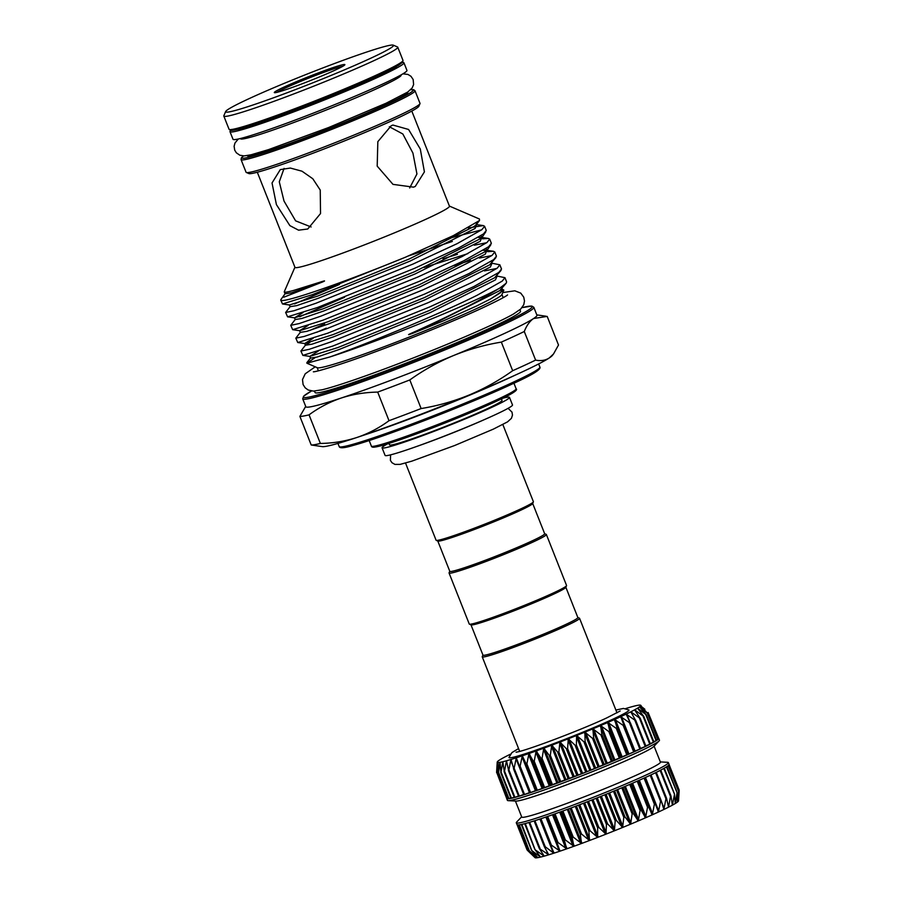 <?xml version="1.0" encoding="UTF-8"?>
<svg xmlns="http://www.w3.org/2000/svg" width="903" height="903" viewBox="0 0 903 903"><rect width="100%" height="100%" fill="white"/><g stroke="black" fill="none" stroke-linecap="round" stroke-linejoin="round"><path stroke-width="1.35" d="M247.196 155.587L247.253 155.745A86.349 4.887 -21.6 0 0 298.362 140.371A86.349 4.887 -21.6 0 0 385.412 104.782A86.349 4.887 -21.6 0 0 407.84 92.174L407.772 92.016M396.767 66.348A86.349 4.887 158.4 0 1 374.824 78.064A86.349 4.887 158.4 0 1 292.888 111.758A86.349 4.887 158.4 0 1 237.647 129.355M401.011 74.938L401.101 75.163A86.349 4.887 158.4 0 1 392.782 80.898L378.899 87.659C344.336 103.856 273.406 131.195 250.515 137.222A86.349 4.887 158.4 0 1 240.525 138.746L240.435 138.509M402.433 62.465A93.54 5.294 158.4 0 1 403.946 62.804A93.54 5.294 158.4 0 1 379.644 76.462A93.54 5.294 158.4 0 1 285.348 115.02A93.54 5.294 158.4 0 1 229.994 131.68A93.54 5.294 158.4 0 1 230.863 130.393M403.946 62.804L406.948 70.4A93.54 5.294 158.4 0 1 382.646 84.058A93.54 5.294 158.4 0 1 288.35 122.605A93.54 5.294 158.4 0 1 232.997 139.265L229.994 131.68M284.163 87.027A37.937 2.145 158.4 0 1 323.342 71.044A37.937 2.145 158.4 0 1 344.856 64.768A37.937 2.145 158.4 0 1 335.013 70.174A37.937 2.145 158.4 0 1 297.697 85.458A37.937 2.145 158.4 0 1 274.41 92.659A37.937 2.145 158.4 0 1 284.163 87.027M342.79 66.28A36.628 2.077 -21.6 0 0 285.529 87.952A36.628 2.077 -21.6 0 0 276.961 92.343M249.104 98.641A90.277 5.113 -21.6 0 0 225.682 111.509A90.277 5.113 -21.6 0 0 276.871 96.565A90.277 5.113 -21.6 0 0 370.072 58.548A90.277 5.113 -21.6 0 0 393.279 45.15A90.277 5.113 -21.6 0 0 337.869 62.262A90.277 5.113 -21.6 0 0 249.104 98.641M393.279 45.15L397.512 46.979A93.54 5.294 158.4 0 1 397.76 47.193A93.54 5.294 158.4 0 1 373.47 60.862A93.54 5.294 158.4 0 1 279.174 99.409A93.54 5.294 158.4 0 1 223.82 116.069A93.54 5.294 158.4 0 1 223.842 115.731L225.682 111.509M504.958 277.672L506.617 281.883L506.143 283.26L499.878 288.023A108.36 6.129 158.4 0 1 478.782 298.487A108.36 6.129 158.4 0 1 329.708 357.012C364.654 344.844 439.49 314.199 477.439 295.1L502.226 281.093L504.958 277.672L496.684 275.979M499.867 264.827L501.526 269.026L498.806 272.446L474.019 286.454L429.772 306.907L332.789 346.052L302.855 355.387L300.902 351.03L309.255 349.303L331.13 341.842L428.101 302.697L472.348 282.244L497.147 268.236L499.867 264.827L491.525 263.123M309.797 342.474L305.383 345.239L300.902 351.03M494.776 251.971L496.436 256.181L493.715 259.59L468.928 273.598L424.681 294.051L327.71 333.196L297.764 342.53L295.823 338.173L304.164 336.447L326.039 328.985L423.01 289.852L467.257 269.387L492.056 255.38L494.776 251.971L493.444 251.282L487.733 251.666M316.795 332.27L326.265 328.15M324.595 323.951L310.011 330.363M486.931 250.357L485.25 254.194L420.143 286.838L328.681 323.895L306.918 331.322L300.293 332.383L295.823 338.173M489.686 239.114L491.356 243.325L488.625 246.733L463.837 260.741L419.59 281.205L322.619 320.339L292.674 329.685L290.732 325.328L299.074 323.59L320.949 316.14L417.92 276.995L462.167 256.542L486.965 242.535L489.686 239.114L488.354 238.426L482.642 238.81M481.841 237.5L480.159 241.338L415.053 273.981L323.59 311.05L301.828 318.477L295.202 319.538L290.732 325.328M484.595 226.269L486.265 230.468L483.545 233.888L458.747 247.896L414.5 268.349L317.529 307.494L287.594 316.829L285.641 312.472L293.983 310.745L315.858 303.284L412.829 264.139L457.087 243.686L481.875 229.678L484.595 226.269L483.263 225.581L468.228 227.974M476.75 224.655L475.068 228.493L409.962 261.136L318.499 298.193L296.737 305.62L290.111 306.681L285.641 312.472M484.471 270.911L496.932 268.394M454.04 265.527L470.497 260.482M479.38 258.055L491.842 255.538M474.289 245.21L486.751 242.693M445.98 239.148L481.66 229.836M501.775 288.836L503.829 290.1L501.842 294.683A99.364 5.621 158.4 0 1 476.062 308.837A99.364 5.621 158.4 0 1 378.357 348.885A99.364 5.621 158.4 0 1 317.359 367.724L306.885 363.209L315.17 357.588M503.829 290.1L490.95 298.758L476.84 305.869L444.129 320.542L415.188 332.338C413.055 333.252 404.916 336.187 410.538 333.613C436.6 321.953 459.142 311.038 478.15 300.88L499.878 288.023M329.708 357.012L306.885 363.209M411.802 111.069L449.457 206.2A83.076 4.707 158.4 0 1 427.887 218.334A83.076 4.707 158.4 0 1 344.133 252.569A83.076 4.707 158.4 0 1 294.976 267.367L257.31 172.236M294.92 267.243L284.264 291.759L285.032 293.825L291.646 292.764L322.777 281.883L283.711 297.234M284.58 291.364C283.181 292.786 286.285 292.448 293.904 290.348L322.269 281.488C325.103 280.619 325.272 280.743 322.777 281.883M285.032 293.825L280.788 299.751A108.36 6.129 158.4 0 0 280.754 300.146A108.36 6.129 158.4 0 0 405.357 257.253L453.295 235.638L479.493 220.513L479.437 219.011L449.412 206.076M246.056 172.236A93.54 5.294 -21.6 0 0 246.305 172.462A93.54 5.294 -21.6 0 0 303.724 154.729A93.54 5.294 -21.6 0 0 395.706 117.029A93.54 5.294 -21.6 0 0 419.974 103.698A93.54 5.294 -21.6 0 0 420.008 103.371L415.008 90.74A93.54 5.294 158.4 0 1 390.706 104.398A93.54 5.294 158.4 0 1 296.41 142.945A93.54 5.294 158.4 0 1 241.056 159.605L246.056 172.236M320.238 190.059L320.531 213.548L307.742 229.001L298.566 230.175L289.874 225.626L276.408 204.586L272.029 182.982L280.291 169.617L290.314 168.048L301.986 171.198L312.788 178.749L320.238 190.059M415.256 186.458L413.506 187.147L392.986 184.37L377.194 166.129L377.838 141.658L391.213 125.731L392.918 125.054L408.574 129.468L420.301 149.04L424.41 171.897L415.256 186.458M419.974 103.698L418.868 106.238A91.587 5.181 158.4 0 1 395.108 119.286A91.587 5.181 158.4 0 1 305.056 156.196A91.587 5.181 158.4 0 1 248.844 173.557L246.305 172.462M409.68 187.982L416.938 173.963L412.931 153.092L402.84 133.994L389.34 126.736M284.084 168.398L279.287 181.785L284.016 201.064L295.608 220.851L311.129 226.969M321.287 389.972A110.493 6.253 -21.6 0 0 322.123 389.78A110.493 6.253 -21.6 0 0 490.995 325.238A110.493 6.253 -21.6 0 0 513.468 314.018A110.493 6.253 -21.6 0 0 514.202 313.589M314.47 391.078L315.034 392.534A110.493 6.253 -21.6 0 0 380.423 372.86A110.493 6.253 -21.6 0 0 491.819 327.315A110.493 6.253 -21.6 0 0 520.512 311.174L519.947 309.729M535.614 360.105C540.773 361.166 545.299 360.466 549.216 357.994A124.287 7.032 158.4 0 1 469.052 395.062C484.527 388.561 499.066 380.445 512.667 370.715A134.423 7.608 -21.6 0 0 524.925 365.151A134.423 7.608 -21.6 0 0 535.614 360.105L524.282 331.503A134.423 7.608 158.4 0 1 513.604 336.548A134.423 7.608 158.4 0 1 501.346 342.113C484.922 344.777 468.95 349.28 453.419 355.59A124.287 7.032 158.4 0 1 341.221 398.031A124.287 7.032 158.4 0 1 305.824 406.722L302.697 398.821A124.287 7.032 158.4 0 0 376.246 376.686A124.287 7.032 158.4 0 0 501.537 325.464A124.287 7.032 158.4 0 0 533.82 307.313L536.946 315.215A124.287 7.032 158.4 0 1 533.583 318.522A124.287 7.032 158.4 0 1 504.664 333.365A124.287 7.032 158.4 0 1 453.419 355.59C437.944 362.092 423.405 370.219 409.804 379.949A134.423 7.608 158.4 0 1 377.691 392.094C364.936 392.308 352.78 394.284 341.221 398.031C329.629 401.982 318.906 407.58 309.052 414.849A134.423 7.608 158.4 0 1 299.886 416.385L305.699 406.395M553.516 353.976L552.264 355.545A124.287 7.032 158.4 0 1 549.216 357.994L553.516 353.976L558.505 345.014L547.184 316.411L533.583 318.522C529.734 321.175 526.641 325.498 524.282 331.503M387.726 443.779A68.526 3.883 -21.6 0 0 382.071 447.82L385.084 455.417A68.526 3.883 -21.6 0 0 404.6 450.631A68.526 3.883 -21.6 0 0 474.391 423.913A68.526 3.883 -21.6 0 0 512.498 404.962L509.495 397.376A68.526 3.883 -21.6 0 0 502.61 398.291M382.071 447.82A68.526 3.883 -21.6 0 0 401.587 443.034A68.526 3.883 -21.6 0 0 471.389 416.317A68.526 3.883 -21.6 0 0 509.495 397.376M388.945 443.396L389.532 444.874A60.512 3.42 -21.6 0 0 406.756 440.641A60.512 3.42 -21.6 0 0 468.397 417.051A60.512 3.42 -21.6 0 0 502.045 400.322L501.458 398.844M485.848 418.958A61.393 3.477 158.4 0 1 414.093 447.369M405.526 463.058L436.081 540.231A52.329 2.957 -21.6 0 0 436.217 540.355A52.329 2.957 -21.6 0 0 450.981 536.574A52.329 2.957 -21.6 0 0 503.016 516.708A52.329 2.957 -21.6 0 0 533.38 501.887A52.329 2.957 -21.6 0 0 533.391 501.707L502.836 424.534M436.217 540.355L437.91 541.089A51.02 2.89 -21.6 0 0 452.301 537.398A51.02 2.89 -21.6 0 0 503.039 518.029A51.02 2.89 -21.6 0 0 532.646 503.581L533.38 501.887M518.559 748.576L511.956 752.571L508.987 757.436A64.542 3.657 -21.6 0 0 546.281 746.409A64.542 3.657 -21.6 0 0 612.245 719.477A64.542 3.657 -21.6 0 0 628.928 709.95L623.431 708.437L615.88 710.04M529.609 792.541L523.966 794.753A81.767 4.628 -21.6 0 0 529.971 792.811L519.507 767.019M644.844 709.25L640.622 705.875L648.049 713.765L639.572 706.835L646.435 714.973L637.563 708.155L643.828 716.553L634.628 709.826L640.25 718.495L630.813 711.812L635.768 720.763L626.151 714.104L630.418 723.337L620.722 716.666L624.289 726.17L614.593 719.454L617.471 729.229L607.843 722.434L610.044 732.468L600.574 725.572L602.098 735.855L592.876 728.823L593.768 739.343L584.862 732.141L585.144 742.864L576.622 735.471L576.351 746.397L568.28 738.789L567.513 749.885L559.95 742.04L558.731 753.271L551.744 745.178L550.153 756.522L543.775 748.158L541.868 759.581L536.145 750.946L534 762.425L528.955 753.508L526.652 764.999L522.306 755.8L519.868 767.302L516.29 757.786L513.92 769.221L510.985 759.457L508.705 770.812L506.47 760.777L504.348 772.02L502.802 761.737L500.917 772.844L500.025 762.324L498.456 773.261L498.185 762.516L497 773.261L497.293 762.324L496.616 772.099M624.289 725.594L634.583 751.578L586.453 771.918L536.382 790.622L526.043 764.502L536.382 790.622M630.452 723.021L640.656 748.768L634.459 751.262M635.791 720.65L645.95 746.217L640.52 748.44M536.28 790.339L529.971 792.811A81.767 4.628 -21.6 0 0 536.687 790.531A81.767 4.628 -21.6 0 0 544.024 787.969A81.767 4.628 -21.6 0 0 551.891 785.125A81.767 4.628 -21.6 0 0 560.165 782.066A81.767 4.628 -21.6 0 0 568.755 778.815A81.767 4.628 -21.6 0 0 577.525 775.429A81.767 4.628 -21.6 0 0 586.363 771.952A81.767 4.628 -21.6 0 0 595.156 768.419A81.767 4.628 -21.6 0 0 603.78 764.886A81.767 4.628 -21.6 0 0 612.121 761.41A81.767 4.628 -21.6 0 0 620.068 758.023A81.767 4.628 -21.6 0 0 627.506 754.773A81.767 4.628 -21.6 0 0 634.335 751.714A81.767 4.628 -21.6 0 0 640.464 748.869A81.767 4.628 -21.6 0 0 645.826 746.296A81.767 4.628 -21.6 0 0 650.318 744.027L645.814 745.878M643.805 716.429L653.953 742.052L650.262 743.62M646.424 714.916L656.549 740.483L653.806 741.679M650.341 743.982L650.352 744.004A81.767 4.628 -21.6 0 0 653.907 742.085A81.767 4.628 -21.6 0 0 656.526 740.494A81.767 4.628 -21.6 0 0 658.152 739.286L656.391 740.076M647.598 713.223L658.152 739.275A81.767 4.628 -21.6 0 0 658.75 738.473L657.982 738.846M506.899 798.308L506.662 798.365A81.767 4.628 -21.6 0 0 506.685 798.523L507.407 800.34A81.767 4.628 -21.6 0 0 508.175 800.645A81.767 4.628 -21.6 0 0 530.693 794.629A81.767 4.628 -21.6 0 0 609.683 764.559A81.767 4.628 -21.6 0 0 659.1 740.889A81.767 4.628 -21.6 0 0 659.461 740.144L658.738 738.315A81.767 4.628 -21.6 0 1 658.75 738.473L648.117 712.512L658.456 738.631M506.662 798.365L496.966 773.103M506.685 798.523A81.767 4.628 -21.6 0 0 507.091 798.771L507.102 798.76A81.767 4.628 -21.6 0 0 508.536 798.771L508.547 798.749A81.767 4.628 -21.6 0 0 510.985 798.365L511.008 798.32M508.355 798.354L507.102 798.771L496.977 772.539M498.456 773.261L498.343 772.562M514.191 797.191L510.985 798.365A81.767 4.628 -21.6 0 0 514.405 797.552L514.405 797.552A81.767 4.628 -21.6 0 0 518.751 796.344L508.581 770.823M500.917 772.844L500.725 772.178M504.348 772.02L504.066 771.399M523.661 794.459L518.751 796.344A81.767 4.628 -21.6 0 0 523.966 794.753L513.66 769.142M508.705 770.812L508.333 770.214M513.92 769.221L513.468 768.656M508.175 800.645L516.031 801.085A74.577 4.222 -21.6 0 0 536.563 795.599A74.577 4.222 -21.6 0 0 608.599 768.171A74.577 4.222 -21.6 0 0 653.67 746.589L659.1 740.889M658.039 811.571L658.468 812A77.195 4.368 158.4 0 1 652.338 814.788A77.195 4.368 158.4 0 1 645.6 817.768A77.195 4.368 158.4 0 1 638.319 820.906A77.195 4.368 158.4 0 1 630.621 824.157A77.195 4.368 158.4 0 1 622.607 827.475A77.195 4.368 158.4 0 1 614.367 830.816A77.195 4.368 158.4 0 1 606.026 834.124A77.195 4.368 158.4 0 1 597.696 837.374L597.696 837.374A77.195 4.368 158.4 0 1 589.49 840.512A77.195 4.368 158.4 0 1 581.521 843.492A77.195 4.368 158.4 0 1 573.89 846.28A77.195 4.368 158.4 0 1 566.7 848.843A77.195 4.368 158.4 0 1 560.052 851.134L560.052 851.134A77.195 4.368 158.4 0 1 556.959 852.172A77.195 4.368 158.4 0 1 554.036 853.132L550.401 844.429L560.018 851.145L557.061 842.838L558.009 842.51L566.7 848.843L564.341 840.298L565.357 839.937L573.89 846.28L572.141 837.487L573.224 837.092L581.521 843.492L580.358 834.451L581.498 834.022L589.49 840.512L588.891 831.223L590.065 830.783L597.651 837.386L597.628 827.859L598.813 827.396L605.981 834.146L606.432 824.394L607.629 823.92L614.367 830.816L615.203 820.883L616.377 820.409L622.607 827.475L623.815 817.362L624.955 816.888L630.621 824.157L632.145 813.885L633.24 813.422L638.286 820.929L640.08 810.51L641.119 810.059L645.555 817.791L647.53 807.259L648.489 806.83L652.338 814.788L654.382 804.201L655.251 803.794L658.445 812.011L660.544 801.356L661.312 800.984L663.874 809.449L665.929 798.771L666.595 798.444L668.536 807.158L670.466 796.491L671.008 796.198L672.385 805.16L674.518 794.29L675.309 803.489L677.069 792.732L677.318 802.169L678.616 791.559L678.367 801.209L679.146 790.768M550.412 845.084L550.401 844.429M554.036 853.132A77.195 4.368 158.4 0 1 548.742 854.791A77.195 4.368 158.4 0 1 544.216 856.123A77.195 4.368 158.4 0 1 540.547 857.071A77.195 4.368 158.4 0 1 537.77 857.658A77.195 4.368 158.4 0 1 535.93 857.85A77.195 4.368 158.4 0 1 535.039 857.658L527.984 850.874L535.919 857.85L529.361 850.897L537.759 857.658L531.743 850.513L540.525 857.082L535.084 849.734L544.193 856.123L539.351 848.549L548.708 854.802L544.486 846.991L545.243 846.754L553.257 852.793L554.024 852.545M678.367 800.622L678.379 801.209A77.195 4.368 158.4 0 1 677.318 802.169L677.318 802.169A77.195 4.368 158.4 0 1 675.309 803.489A77.195 4.368 158.4 0 1 672.385 805.16A77.195 4.368 158.4 0 1 668.559 807.158L668.559 807.158A77.195 4.368 158.4 0 1 663.897 809.449L663.897 809.449A77.195 4.368 158.4 0 1 658.468 812M521.663 816.809L516.651 822.069A81.767 4.628 -21.6 0 0 516.302 822.814A81.767 4.628 -21.6 0 0 539.588 817.102A81.767 4.628 -21.6 0 0 622.878 785.215A81.767 4.628 -21.6 0 0 668.355 762.606A81.767 4.628 -21.6 0 0 667.577 762.313L660.33 761.906M668.355 762.606L669.078 764.435A81.767 4.628 158.4 0 1 669.089 764.581A81.767 4.628 158.4 0 1 668.48 765.405A81.767 4.628 158.4 0 1 666.865 766.613A81.767 4.628 158.4 0 1 664.236 768.193A81.767 4.628 158.4 0 1 660.657 770.135A81.767 4.628 158.4 0 1 656.154 772.415A81.767 4.628 158.4 0 1 650.803 774.988A81.767 4.628 158.4 0 1 644.674 777.822A81.767 4.628 158.4 0 1 637.845 780.881A81.767 4.628 158.4 0 1 630.407 784.131A81.767 4.628 158.4 0 1 622.46 787.518A81.767 4.628 158.4 0 1 614.119 790.994A81.767 4.628 158.4 0 1 605.495 794.527A81.767 4.628 158.4 0 1 596.702 798.06A81.767 4.628 158.4 0 1 587.864 801.537A81.767 4.628 158.4 0 1 579.094 804.934A81.767 4.628 158.4 0 1 570.504 808.174A81.767 4.628 158.4 0 1 562.23 811.244A81.767 4.628 158.4 0 1 554.363 814.077A81.767 4.628 158.4 0 1 547.026 816.651A81.767 4.628 158.4 0 1 540.31 818.919A81.767 4.628 158.4 0 1 534.305 820.861A81.767 4.628 158.4 0 1 529.09 822.452A81.767 4.628 158.4 0 1 524.745 823.66A81.767 4.628 158.4 0 1 521.324 824.473A81.767 4.628 158.4 0 1 518.875 824.89A81.767 4.628 158.4 0 1 517.43 824.89A81.767 4.628 158.4 0 1 517.024 824.631L516.302 822.814M515.421 801.051L521.753 817.046A74.577 4.222 -21.6 0 0 542.996 811.842A74.577 4.222 -21.6 0 0 618.95 782.766A74.577 4.222 -21.6 0 0 660.432 762.143L654.088 746.149M470.982 624.842L482.97 655.126A51.02 2.89 -21.6 0 0 497.508 651.56A51.02 2.89 -21.6 0 0 549.476 631.671A51.02 2.89 -21.6 0 0 577.852 617.562L565.865 587.277M482.947 655.047L482.258 656.639A52.329 2.957 -21.6 0 0 482.236 656.82A52.329 2.957 -21.6 0 0 497.147 653.174A52.329 2.957 -21.6 0 0 550.446 632.766A52.329 2.957 -21.6 0 0 579.557 618.295A52.329 2.957 -21.6 0 0 579.41 618.171L577.83 617.483M532.691 503.479L544.678 533.763A51.02 2.89 158.4 0 1 516.302 547.873A51.02 2.89 158.4 0 1 464.323 567.761A51.02 2.89 158.4 0 1 449.796 571.328L437.808 541.044M544.644 533.684L546.236 534.373A52.329 2.957 158.4 0 1 546.371 534.497A52.329 2.957 158.4 0 1 517.272 548.968A52.329 2.957 158.4 0 1 463.961 569.375A52.329 2.957 158.4 0 1 449.062 573.021A52.329 2.957 158.4 0 1 449.073 572.841L449.762 571.249M546.371 534.497L566.565 585.505A52.329 2.957 158.4 0 1 566.553 585.686A52.329 2.957 158.4 0 1 536.19 600.506A52.329 2.957 158.4 0 1 484.155 620.384A52.329 2.957 158.4 0 1 469.391 624.154A52.329 2.957 158.4 0 1 469.255 624.029L449.062 573.021M566.553 585.686L565.82 587.379A51.02 2.89 158.4 0 1 536.213 601.827A51.02 2.89 158.4 0 1 485.487 621.208A51.02 2.89 158.4 0 1 471.095 624.887L469.391 624.154M644.053 778.104L654.382 804.201L655.251 803.794M650.216 775.259L660.544 801.356L661.312 800.984M655.601 772.686L665.929 798.771L666.595 798.444M660.138 770.406L670.466 796.491L671.008 796.198M663.784 768.453L674.518 794.29M666.459 766.873L677.069 792.732M677.25 801.604L677.318 802.169M668.164 765.676L678.616 791.559M527.612 850.502L530.908 853.707M527.984 850.874L517.837 824.936M529.361 850.897L519.315 824.834M531.743 850.513L521.821 824.371M535.084 849.734L525.286 823.525M539.351 848.549L539.994 848.368L529.666 822.283M544.486 846.991L545.243 846.754L534.915 820.669M679.169 790.441L678.537 800.848A77.195 4.368 158.4 0 1 678.379 801.209M518.503 796.017L514.45 797.541L504.325 772.042M510.793 797.981L508.558 798.771M511.335 759.999L510.985 759.457A77.195 4.368 -21.6 0 0 516.29 757.786A77.195 4.368 -21.6 0 0 522.306 755.8A77.195 4.368 -21.6 0 0 528.955 753.508A77.195 4.368 -21.6 0 0 536.145 750.946A77.195 4.368 -21.6 0 0 543.775 748.158A77.195 4.368 -21.6 0 0 551.744 745.178A77.195 4.368 -21.6 0 0 559.95 742.04A77.195 4.368 -21.6 0 0 568.28 738.789A77.195 4.368 -21.6 0 0 576.622 735.471A77.195 4.368 -21.6 0 0 584.862 732.141A77.195 4.368 -21.6 0 0 592.876 728.823A77.195 4.368 -21.6 0 0 600.574 725.572A77.195 4.368 -21.6 0 0 607.843 722.434A77.195 4.368 -21.6 0 0 614.593 719.454A77.195 4.368 -21.6 0 0 620.722 716.666L620.733 717.332M506.752 761.342L506.47 760.777A77.195 4.368 -21.6 0 0 510.985 759.457M503.005 762.335L502.802 761.737A77.195 4.368 -21.6 0 0 506.47 760.777M500.16 762.945L500.025 762.324A77.195 4.368 -21.6 0 0 502.802 761.737M498.242 763.159L498.185 762.516A77.195 4.368 -21.6 0 0 500.025 762.324M497.282 762.99L497.293 762.324A77.195 4.368 -21.6 0 0 498.185 762.516M620.722 716.666A77.195 4.368 -21.6 0 0 626.151 714.104A77.195 4.368 -21.6 0 0 630.813 711.812A77.195 4.368 -21.6 0 0 634.628 709.826A77.195 4.368 -21.6 0 0 637.563 708.155A77.195 4.368 -21.6 0 0 639.572 706.835A77.195 4.368 -21.6 0 0 640.622 705.875A77.195 4.368 -21.6 0 0 640.712 705.299L641.153 705.717L640.712 705.299A77.195 4.368 -21.6 0 0 640.712 705.288A77.195 4.368 -21.6 0 0 639.821 705.096A77.195 4.368 -21.6 0 0 637.981 705.299A77.195 4.368 -21.6 0 0 635.204 705.875A77.195 4.368 -21.6 0 0 631.536 706.835A77.195 4.368 -21.6 0 0 627.021 708.155A77.195 4.368 -21.6 0 0 625.768 708.539M646.051 714.397L646.435 714.973M643.5 715.955L643.828 716.553M634.628 709.826L634.854 710.413M640.001 717.862L640.25 718.495M630.813 711.812L630.96 712.433M635.577 720.109L635.768 720.763M626.151 714.104L626.23 714.747M630.294 722.648L630.418 723.337M624.244 725.459L624.289 726.17M510.33 754.242A77.195 4.368 -21.6 0 0 507.193 755.8A77.195 4.368 -21.6 0 0 503.377 757.786A77.195 4.368 -21.6 0 0 500.443 759.457A77.195 4.368 -21.6 0 0 498.433 760.777A77.195 4.368 -21.6 0 0 497.384 761.737A77.195 4.368 -21.6 0 0 497.214 762.109A77.195 4.368 -21.6 0 0 497.293 762.324M389.012 420.696A134.423 7.608 -21.6 0 0 421.137 408.551C437.549 405.876 453.52 401.383 469.052 395.062A124.287 7.032 158.4 0 1 356.854 437.503C368.356 433.609 379.079 428.011 389.012 420.696L377.691 392.094M311.208 444.987A134.423 7.608 -21.6 0 0 320.384 443.452C333.026 443.249 345.183 441.274 356.854 437.503A124.287 7.032 158.4 0 1 322.258 446.613L311.208 444.987L299.886 416.385M320.384 443.452L309.052 414.849M501.346 342.113L512.667 370.715M421.137 408.551L409.804 379.949M405.357 257.253L312.438 294.638L282.504 303.972L280.754 300.146M392.782 80.898A86.349 4.887 158.4 0 1 379.125 87.568M402.986 60.377L402.67 62.172L398.325 65.445L378.357 75.513C341.966 92.524 269.139 120.72 242.76 127.989C229.306 131.635 230.434 130.077 230.479 130.337L229.035 129.242A93.54 5.294 -21.6 0 0 284.389 112.593A93.54 5.294 -21.6 0 0 378.684 74.035A93.54 5.294 -21.6 0 0 402.986 60.377L397.76 47.193M378.289 75.536A92.23 5.226 158.4 0 1 282.616 114.546A92.23 5.226 158.4 0 1 230.796 129.569M243.596 155.914A92.23 5.226 -21.6 0 0 287.425 144.751A92.23 5.226 -21.6 0 0 389.351 103.473A92.23 5.226 -21.6 0 0 410.617 89.792M516.121 388.787C518.48 390.006 511.629 394.284 495.578 401.632C465.835 415.527 406.722 438.452 384.091 444.874L374.598 447.132C372.679 447.403 371.596 447.053 371.37 446.093A77.839 4.402 -21.6 0 0 417.434 432.232A77.839 4.402 -21.6 0 0 495.905 400.153A77.839 4.402 -21.6 0 0 516.121 388.787L513.92 383.211M495.51 401.654A76.541 4.334 158.4 0 1 415.278 434.332A76.541 4.334 158.4 0 1 373.221 446.33M539.892 367.081C541.292 369.474 531.833 375.219 511.527 384.317C468.612 404.397 382.15 437.752 353.084 445.45C344.336 448.091 339.697 448.464 339.178 446.545A107.931 6.107 -21.6 0 0 403.054 427.322A107.931 6.107 -21.6 0 0 511.854 382.838A107.931 6.107 -21.6 0 0 539.892 367.081L538.651 363.943M511.459 384.351A106.622 6.039 158.4 0 1 401.621 429.151A106.622 6.039 158.4 0 1 340.894 446.94M514.744 375.366A107.931 6.107 158.4 0 1 509.811 377.68A107.931 6.107 158.4 0 1 363.187 435.381M302.697 398.821L303.634 396.18L311.512 390.988A122.977 6.964 -21.6 0 0 355.782 382.601A122.977 6.964 -21.6 0 0 500.183 324.538A122.977 6.964 -21.6 0 0 522.013 307.652M543.662 788.071L533.323 761.963M551.462 785.26L541.123 759.152M559.679 782.224L549.34 756.116M568.224 779.007L557.885 752.888M576.949 775.632L566.61 749.524M585.754 772.167L575.414 746.059M594.524 768.656L584.185 742.548M603.136 765.134L592.797 739.026M611.466 761.669L601.127 735.55M619.413 758.283L609.073 732.164M626.851 755.032L616.512 728.924M633.703 751.973L623.363 725.854M639.866 749.129L629.526 723.021M645.25 746.544L634.911 720.436M649.788 744.264L639.448 718.145M653.422 742.3L643.083 716.192M656.097 740.697L645.758 714.589M657.79 739.467L647.451 713.359M675.083 801.672L675.512 802.756M671.888 802.53L672.622 804.404M667.554 803.106L668.852 806.379M661.617 802.056L664.224 808.659M645.464 777.46L658.829 811.21M639.347 780.215L652.722 813.998M632.608 783.172L645.995 816.978M625.339 786.299L638.726 820.116M617.629 789.538L631.028 823.367M609.604 792.857L622.991 826.696M601.342 796.209L614.74 830.049M592.978 799.539L606.376 833.379M584.613 802.801L598.012 836.641M576.374 805.961L589.761 839.801M568.348 808.975L581.746 842.804M560.673 811.808L574.06 845.614M553.437 814.404L566.813 848.199M550.356 844.948L540.084 818.998L550.311 844.824M540.942 818.705L551.27 844.802M545.875 817.046L559.239 850.807M552.489 814.743L565.876 848.527M547.681 816.425L558.009 842.51M546.733 816.752L557.061 842.838L546.733 816.752M559.668 812.169L573.055 845.976M555.029 813.84L565.357 839.937M554.002 814.201L564.341 840.298M567.298 809.37L580.685 843.199M562.896 810.996L573.224 837.092M561.801 811.391L572.141 837.487M575.267 806.379L588.666 840.219M571.17 807.925L581.498 834.022M570.03 808.354L580.358 834.451M583.496 803.241L596.894 837.07M579.737 804.686L590.065 830.783M578.563 805.126L588.891 831.223M591.849 799.979L605.247 833.819M588.485 801.3L598.813 827.396M587.3 801.762L597.628 827.859M600.213 796.66L613.611 830.5M597.289 797.823L607.629 823.92M596.104 798.297L606.432 824.394M608.498 793.308L621.896 827.148M606.048 794.313L616.377 820.409M604.875 794.787L615.203 820.883M616.568 789.99L629.955 823.818M614.627 790.791L624.955 816.888M613.476 791.265L623.815 817.362M624.323 786.727L637.71 820.556M622.912 787.326L633.24 813.422M621.806 787.788L632.145 813.885M631.66 783.59L645.035 817.396M630.791 783.962L641.119 810.059M629.752 784.414L640.08 810.51M638.477 780.61L651.853 814.393M638.161 780.745L648.489 806.83M637.202 781.163L647.53 807.259M655.228 803.738L644.923 777.709L655.206 803.67M661.244 800.792L650.995 774.898L661.177 800.645M656.267 772.358L666.391 797.947M660.691 770.124L670.794 795.633M664.202 768.216L674.304 793.737M668.886 764.976L679.135 790.847M536.856 856.473L537.15 857.24M539.328 855.299L539.881 856.676M542.556 853.358L543.504 855.739M524.756 823.66L534.858 849.159M546.259 850.095L547.986 854.441M529.023 822.475L539.136 848.007M539.892 819.055L553.257 852.793M534.158 820.906L544.306 846.551M524.564 794.538L514.225 768.419M529.429 792.608L515.94 758.543M512.554 764.954L510.669 760.202M519.315 796.141L508.976 770.022M507.249 764.164L506.188 761.5M514.924 797.372L504.596 771.264M503.197 764.028L502.565 762.437M511.459 798.207L501.12 772.099M500.217 763.927L499.844 762.99M508.953 798.647L498.614 772.539M507.441 798.681L497.101 772.562M640.43 707.918L640.148 707.207M638.692 709.781L638.195 708.505M636.152 712.275L635.306 710.164M632.969 715.763L631.536 712.14M629.752 721.599L626.919 714.42M635.001 751.036L621.512 716.971M628.894 753.824L615.406 719.747M628.025 754.208L614.537 720.142M627.811 754.615L617.483 728.495M622.167 756.804L608.678 722.739M621.219 757.222L607.73 723.145M620.44 757.831L610.101 731.723M614.898 759.942L601.409 725.877M613.882 760.371L600.393 726.305M612.561 761.195L602.222 735.087M607.2 763.193L593.711 729.127M606.127 763.645L592.65 729.568M604.276 764.66L593.937 738.552M599.174 766.512L585.686 732.446M598.068 766.974L584.58 732.897M595.698 768.182L585.358 742.063M590.912 769.864L577.423 735.798M589.794 770.315L576.306 736.25M586.95 771.704L576.611 745.585M582.548 773.194L569.059 739.128M581.419 773.645L567.931 739.58M578.134 775.169L567.795 749.061M574.184 776.467L560.695 742.401M573.066 776.896L559.578 742.83M569.387 778.555L559.047 752.447M565.944 779.616L552.455 745.551M564.838 780.034L551.349 745.968M560.819 781.806L550.48 755.687M557.919 782.63L544.43 748.564M556.858 783.014L543.369 748.948M552.546 784.865L542.206 758.757M550.232 785.441L536.743 751.375M549.227 785.802L535.739 751.736M544.678 787.709L534.339 761.59M542.985 788.026L529.497 753.96M542.048 788.353L528.56 754.287M537.33 790.294L526.991 764.175M535.411 790.633L521.934 756.567M530.592 792.574L520.252 766.466M490.95 298.758L500.51 292.753L502.192 288.915M306.873 362.611L310.474 358.096L317.1 357.035L338.862 349.608L430.325 312.551L495.431 279.907L497.101 276.07M313.183 338.275L304.706 343.535L305.383 345.239L312.009 344.178L333.771 336.751L425.234 299.694L490.34 267.051L492.022 263.213M486.435 250.266L483.184 250.345M467.856 253.653L424.117 267.502M344.574 297.29L299.627 316.772M481.344 237.41L478.093 237.489M339.483 284.434L294.536 303.916M410.538 333.613L434.58 323.297L499.686 290.653L506.143 283.26M318.274 351.132L309.797 356.392L338.027 347.497L429.489 310.44L494.596 277.797L501.052 270.403M297.764 342.53L304.706 343.535L332.936 334.652L424.399 297.584L489.505 264.951L495.961 257.547M308.092 325.43L299.615 330.69L327.845 321.795L419.308 284.738L484.414 252.095L486.514 250.176L486.356 248.336M457.415 254.307L443.034 258.8M303.002 312.573L294.525 317.833L322.755 308.939L414.217 271.882L479.324 239.239L481.423 237.32L481.276 235.48M452.324 241.451L408.416 255.944M290.111 306.681L289.434 304.977L317.664 296.094L409.138 259.026L474.233 226.382L476.332 224.475L476.649 222.906M402.919 73.832L407.975 74.441L410.989 76.315L413.168 79.532L413.608 84.577L412.186 87.941L407.761 92.027L386.089 103.224L328.636 127.526L268.53 149.627L251.023 154.797L244.126 155.914L239.871 155.237L236.349 152.81L234.701 150.135L234.114 146.297L234.972 143.024L238.29 139.017M229.035 129.242L223.82 116.069M318.409 370.817L317.156 367.634M243.539 155.914L241.372 157.811L241.056 159.605M322.123 389.78L313.409 391.112L308.25 390.04L305.18 387.827L303.081 384.52L302.505 379.565L305.225 373.786L315.249 366.81M507.554 294.931C506.041 296.41 497.677 300.755 482.439 307.957C454.638 320.87 407.693 340.013 370.343 353.66C345.51 363.006 317.088 371.844 313.364 371.822M339.178 446.545L337.936 443.407M371.37 446.093L369.158 440.517M508.084 408.325L511.99 412.118L512.475 415.064L511.448 418.292L507.542 421.87L493.388 429.117L454.649 445.518L411.734 461.185L400.176 464.368L394.927 464.402L391.981 462.731L390.389 460.372L390.604 454.841M620.169 710.988L606.906 717.829C581.408 729.872 525.174 751.149 516.076 752.199L516.087 752.199M529.734 792.868L519.451 766.895M508.524 798.771L498.411 773.239M510.951 798.365L500.815 772.787M514.338 797.563L504.179 771.907M518.638 796.367L508.445 770.62M523.796 794.787L513.559 768.938M519.688 751.409L482.236 656.82M616.997 712.873L579.557 618.295M656.289 772.347L666.504 798.128M660.748 770.09L670.918 795.78M664.292 768.171L674.428 793.782M666.888 766.591L677.002 792.145M668.491 765.394L678.593 790.915M669.089 764.581L679.18 790.091M517.114 824.755L527.104 849.983M517.43 824.89L527.521 850.4M518.864 824.89L528.966 850.423M521.291 824.484L531.415 850.062M524.677 823.683L534.824 849.328M528.977 822.486L539.17 848.21M534.136 820.917L544.362 846.754M650.397 743.97L640.227 718.269M645.95 746.217L635.735 720.425M640.656 748.768L630.396 722.851M634.583 751.578L624.266 725.527M497.214 762.109L496.582 772.516M536.822 314.887L545.999 316.219M522.024 307.641L531.867 306.072L533.82 307.313M513.468 314.018L520.726 309.029L523.763 304.706L524.485 300.992L523.74 297.155L520.771 293.148L514.834 290.8L502.757 292.572M410.673 89.747L413.551 89.645L415.008 90.74M493.444 251.282L486.514 250.278M488.354 238.426L481.423 237.421M483.263 225.581L476.332 224.565L479.493 220.513M502.237 288.949L502.012 288.373M310.474 358.096L309.797 356.392L302.855 355.387M497.147 276.104L496.921 275.517M492.067 263.247L491.83 262.66M300.293 332.383L299.615 330.69L292.674 329.685M486.977 250.391L490.871 244.702M295.202 319.538L294.525 317.833L287.594 316.829M481.886 237.545L485.78 231.845M289.434 304.977L282.504 303.972M503.185 297.663L501.933 294.48"/></g></svg>
